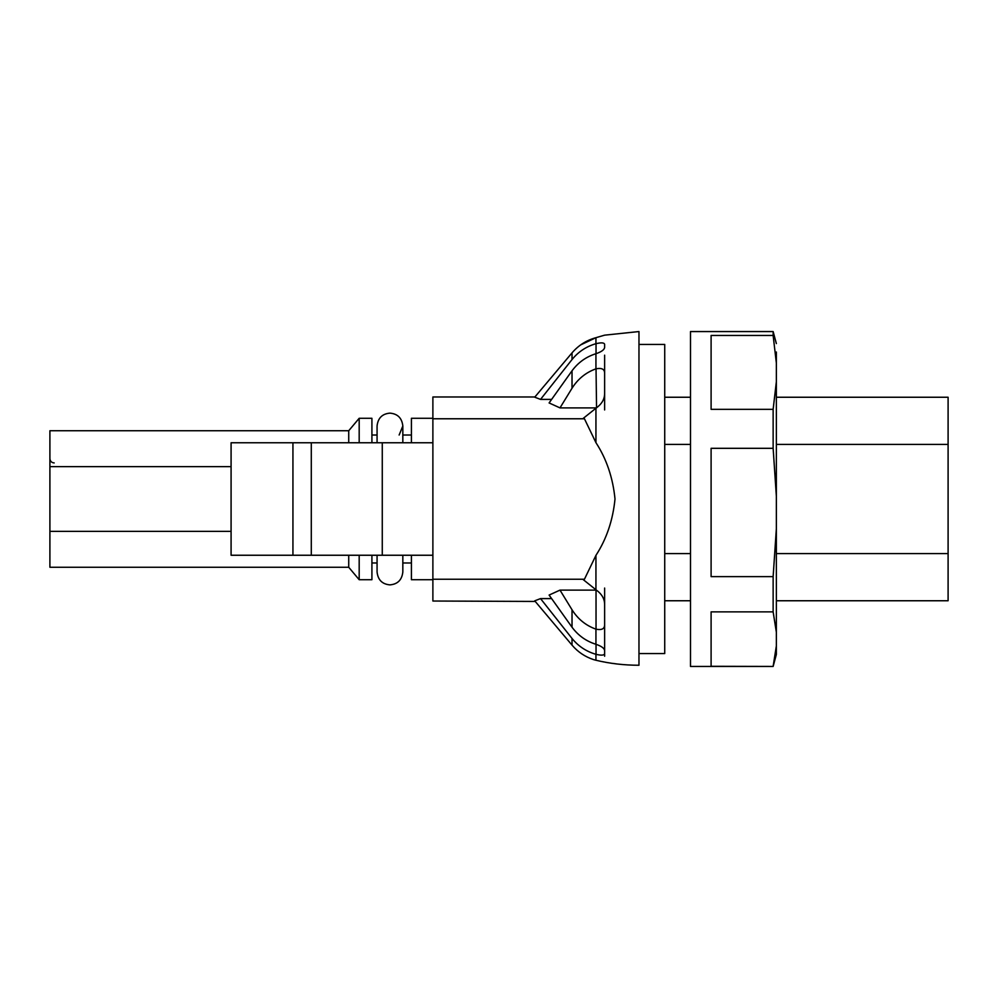 <?xml version="1.0" encoding="UTF-8"?>
<svg xmlns="http://www.w3.org/2000/svg" width="998" height="998" viewBox="0 0 998 998"><rect width="100%" height="100%" fill="white"/><g stroke="black" fill="none" stroke-linecap="round" stroke-linejoin="round"><path stroke-width="1.5" d="M773.138 666.452L690.491 666.452L690.491 331.561L773.138 331.561L773.138 335.453L711.1 335.453L711.1 409.33L773.138 409.33L773.138 448.314L711.1 448.314L711.1 576.632L773.138 576.632L773.138 611.874L711.1 611.874L711.1 666.302L773.138 666.452L776.357 654.426L776.357 352.02M776.357 381.747L773.138 409.33M773.138 448.314L776.357 496.218M776.357 528.728L773.138 576.632M773.138 611.874L776.357 632.196M776.357 645.98L773.138 666.302M773.138 335.453L776.357 363.035M664.73 444.409L690.491 444.409M776.357 444.409L948.1 444.409L948.1 600.759L776.357 600.759M776.357 397.241L948.1 397.241L948.1 444.409M776.357 553.591L948.1 553.591M664.73 553.591L690.491 553.591M638.97 344.435L664.73 344.435L664.73 653.565L638.97 653.565M596.554 407.895L596.031 368.823C601.657 367.726 604.514 369.11 604.626 372.965L604.626 393.449C604.651 399.138 601.794 404.04 596.031 408.17L583.194 418.411L584.441 418.773L432.882 418.773L432.882 396.979L534.891 396.979M596.031 407.895L559.99 407.895L572.029 388.222C577.904 378.916 585.876 372.454 595.943 368.848L596.031 368.823M596.031 353.691L596.031 343.686C601.283 342.426 604.139 342.638 604.626 344.298L604.626 347.578C604.189 349.836 601.32 351.882 596.031 353.691L595.943 353.716C586.175 356.76 578.204 362.449 572.029 370.782L549.1 402.942L559.99 407.895M551.52 399.4L540.542 399.4L534.728 397.179L540.542 399.4L572.029 359.542C578.366 351.745 586.337 346.468 595.943 343.699L596.031 343.686M551.52 598.6L540.542 598.6L534.728 600.833L540.542 598.6L572.029 638.471L572.029 645.132L534.728 600.833M549.1 595.07L559.99 590.117L572.029 609.778L572.029 627.231L549.1 595.07M604.626 588.047L604.626 625.035C604.514 628.89 601.657 630.274 596.031 629.177L596.031 590.117L559.99 590.117M604.626 625.035L604.626 604.551C604.651 598.875 601.794 593.96 596.031 589.843L583.194 579.589L584.441 579.239L432.882 579.239L432.882 418.773M535.252 601.445L432.882 601.021L432.882 579.239M604.626 656.235L604.626 596.417M604.626 335.166L596.031 337.661L604.626 335.166L638.97 331.548L638.97 665.254C624.137 665.242 609.79 663.57 595.943 660.252L593.486 659.591C584.99 656.771 577.842 651.956 572.029 645.132M604.626 656.148L604.626 650.434C604.189 648.164 601.32 646.118 596.031 644.321L595.943 644.284C586.175 641.24 578.204 635.551 572.029 627.231M580.649 344.909L595.943 337.686C586.425 340.306 578.453 345.358 572.029 352.868L534.728 397.179L572.029 352.868L572.029 359.542M604.626 604.551L604.626 597.602M572.029 638.471C578.366 646.255 586.337 651.544 595.943 654.301L596.031 654.326C601.283 655.574 604.139 655.374 604.626 653.702M604.626 409.953L604.626 372.965M584.441 418.773L595.943 442.65C606.547 458.955 612.897 477.743 615.005 499C612.897 520.27 606.547 539.045 595.943 555.362L595.943 589.793M584.441 579.239L595.943 555.362C606.547 539.045 612.897 520.27 615.005 499C612.897 477.743 606.547 458.955 595.943 442.65L595.943 408.207M596.031 629.177L595.943 629.152C585.876 625.546 577.904 619.097 572.029 609.778M604.626 401.583L604.626 355.176M638.97 665.254C624.137 665.242 609.79 663.57 595.943 660.252L595.943 654.301M348.726 442.763L348.726 430.737L49.9 430.737L49.9 567.263L348.726 567.263L359.18 579.713L371.917 579.713L371.917 555.25M49.9 466.64L231.087 466.64M49.9 531.36L231.087 531.36M348.726 555.25L348.726 567.263M348.726 430.737L359.18 418.287L359.18 442.763M359.18 555.25L359.18 579.713M359.18 418.287L371.917 418.287L371.917 442.763M432.882 418.287L411.413 418.287L411.413 442.763M411.413 555.25L411.413 579.713L432.882 579.713M292.938 442.763L231.087 442.763L231.087 555.25L292.938 555.25L292.938 442.763L432.882 442.763M432.882 555.25L382.271 555.25L382.271 442.763M382.271 555.25L311.289 555.25L311.289 442.763M311.289 555.25L292.938 555.25M572.029 370.782L572.029 388.222M596.031 654.326L596.031 644.321M595.943 629.152L595.943 644.284M595.943 337.686L595.943 343.699M595.943 353.716L595.943 368.848M776.357 343.574L773.138 331.561M664.73 600.759L690.491 600.759M664.73 397.241L690.491 397.241M402.83 442.763L402.83 426.009C401.957 418.087 397.666 413.796 389.944 413.135C382.222 413.796 377.93 418.087 377.069 426.009L377.069 442.763M399.138 435.028L402.83 426.009M402.83 555.25L402.83 571.991C401.957 579.913 397.666 584.204 389.944 584.878C382.222 584.204 377.93 579.913 377.069 571.991L377.069 555.25M54.191 462.935C51.609 462.71 50.174 461.276 49.9 458.643M402.83 435.028L411.413 435.028M371.917 435.028L377.069 435.028M371.917 562.972L377.069 562.972M402.83 562.972L411.413 562.972"/></g></svg>
